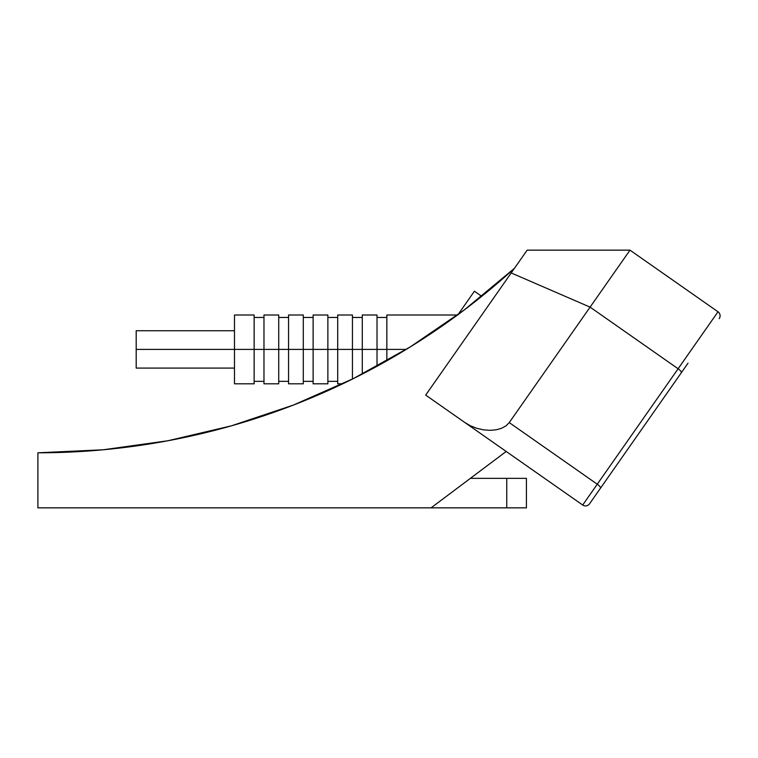 <?xml version="1.0" encoding="UTF-8"?>
<svg xmlns="http://www.w3.org/2000/svg" width="758" height="758" viewBox="0 0 758 758"><rect width="100%" height="100%" fill="white"/><g stroke="black" fill="none" stroke-linecap="round" stroke-linejoin="round"><path stroke-width="1.14" d="M718.006 311.784A4.918 4.918 0 0 1 719.209 318.625A4.918 4.918 0 0 0 718.006 311.784L629.993 250.149L527.17 250.149L511.205 272.946L590.094 307.132L629.993 250.149L527.17 250.149L514.54 268.18L425.683 395.089L511.205 272.946L590.094 307.132L678.107 368.758L597.266 484.21L509.253 422.585L590.094 307.132L678.107 368.758L718.006 311.784L629.993 250.149L509.253 422.585L506.041 425.835L501.588 428.298L496.111 429.824L489.924 430.345L483.367 429.824L476.782 428.298L470.529 425.835L464.957 422.585L425.683 395.089L582.694 505.027L597.266 484.21L509.253 422.585L506.041 425.835L501.588 428.298L496.111 429.824L489.924 430.345L483.367 429.824L476.782 428.298L470.529 425.835L464.957 422.585L582.694 505.027A4.918 4.918 0 0 0 589.535 503.824L681.309 372.756A4.918 1.44 -145 0 0 678.107 368.758A4.918 1.44 35 0 1 681.309 372.756L600.469 488.209A4.918 1.44 -145 0 0 597.266 484.21A4.918 1.44 35 0 1 600.469 488.209L589.535 503.824A4.918 4.918 0 0 1 582.694 505.027L718.006 311.784M386.845 349.41L386.845 360.799L386.845 349.41L362.277 349.41L362.277 374.092L362.277 349.41L337.698 349.41L337.698 383.813L337.698 349.41L313.12 349.41L313.12 383.813L313.12 349.41L288.552 349.41L288.552 383.813L288.552 349.41L234.487 349.41L234.487 383.813L234.487 349.41L136.194 349.41L136.194 368.085L136.194 330.734L136.194 349.41L234.487 349.41L234.487 315.006L234.487 349.41L254.148 349.41L254.148 315.006L254.148 349.41L263.974 349.41L263.974 383.813L263.974 349.41L278.726 349.41L278.726 315.006L278.726 349.41L288.552 349.41L288.552 315.006L288.552 349.41L303.295 349.41L303.295 315.006L303.295 349.41L313.12 349.41L313.12 315.006L313.12 349.41L327.873 349.41L327.873 315.006L327.873 349.41L337.698 349.41L337.698 315.006L337.698 349.41L352.442 349.41L352.442 315.006L352.442 349.41L362.277 349.41L362.277 315.006L362.277 349.41L377.02 349.41L377.02 315.006L377.02 349.41L386.845 349.41L386.845 315.006L386.845 349.41L406.212 349.41L386.845 349.41M377.02 366.266L377.02 349.41L377.02 366.266M352.442 379.057L352.442 349.41L352.442 379.057M327.873 383.813L327.873 349.41L327.873 383.813L313.12 383.813M303.295 383.813L303.295 349.41L303.295 383.813L288.552 383.813M254.148 383.813L254.148 349.41L254.148 383.813L234.487 383.813M278.726 383.813L278.726 349.41L278.726 383.813L263.974 383.813M263.974 315.006L263.974 349.41L263.974 315.006L278.726 315.006M431.075 507.851L37.9 507.851L431.075 507.851L506.202 451.465L431.075 507.851L506.761 507.851L506.761 478.355L470.386 478.345L506.761 478.355L506.761 507.851L431.075 507.851M103.164 449.788L37.9 452.801L37.9 507.851L37.9 452.801A707.716 707.716 0 0 0 514.464 268.304L464.18 310.013L410.267 346.918L353.19 378.687L293.412 405.066L231.465 425.816L167.869 440.768L103.164 449.788L167.869 440.768M687.989 363.215L680.485 373.931M474.413 291.214L481.728 296.34L474.413 291.214L458.05 314.598L474.413 291.214M526.422 478.355L506.761 478.355L526.422 478.355L526.422 507.851L506.761 507.851L526.422 507.851L526.422 478.355M337.698 383.813L342.682 383.813M327.873 381.35L337.698 381.35M303.295 381.35L313.12 381.35M278.726 381.35L288.552 381.35M234.487 368.085L136.194 368.085M254.148 381.35L263.974 381.35M254.148 317.46L263.974 317.46M234.487 330.734L136.194 330.734M234.487 315.006L254.148 315.006M278.726 317.46L288.552 317.46M288.552 315.006L303.295 315.006M303.295 317.46L313.12 317.46M313.12 315.006L327.873 315.006M327.873 317.46L337.698 317.46M337.698 315.006L352.442 315.006M352.442 317.46L362.277 317.46M362.277 315.006L377.02 315.006M377.02 317.46L386.845 317.46M386.845 315.006L457.756 315.006"/></g></svg>
